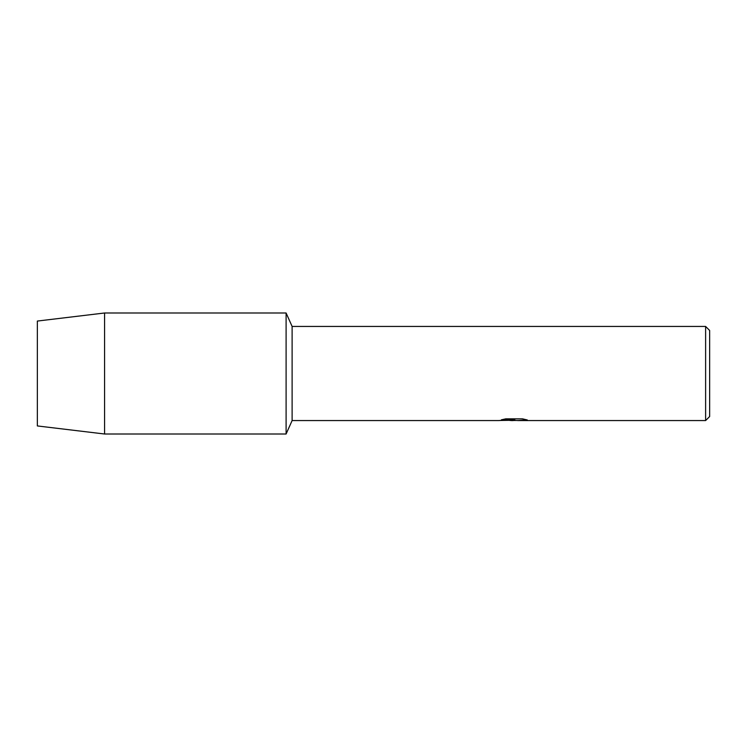 <?xml version="1.0" encoding="UTF-8"?>
<svg xmlns="http://www.w3.org/2000/svg" width="747" height="747" viewBox="0 0 747 747"><rect width="100%" height="100%" fill="white"/><g stroke="black" fill="none" stroke-linecap="round" stroke-linejoin="round"><path stroke-width="1.12" d="M501.582 419.767L514.87 419.833L498.763 420.561L292.114 420.561L286.101 434.007L104.58 434.007L37.35 425.939L37.35 321.061L104.58 312.993L286.101 312.993L292.114 326.439L705.616 326.439L709.65 330.473L709.65 416.527L705.616 420.561L517.662 420.561L526.943 419.861M292.114 420.561L292.114 326.439M286.101 434.007L286.101 312.993L286.101 434.007M513.787 420.496L509.93 420.496M513.17 420.561L511.163 420.561M705.616 420.561L705.616 326.439M514.87 419.833L501.321 419.833L505.738 418.843L522.442 418.843L527.289 419.954L517.494 420.542M499.015 420.496L513.824 420.253M513.142 420.496L517.494 420.496M104.58 434.007L104.58 312.993M37.35 425.939L37.35 321.061"/></g></svg>
